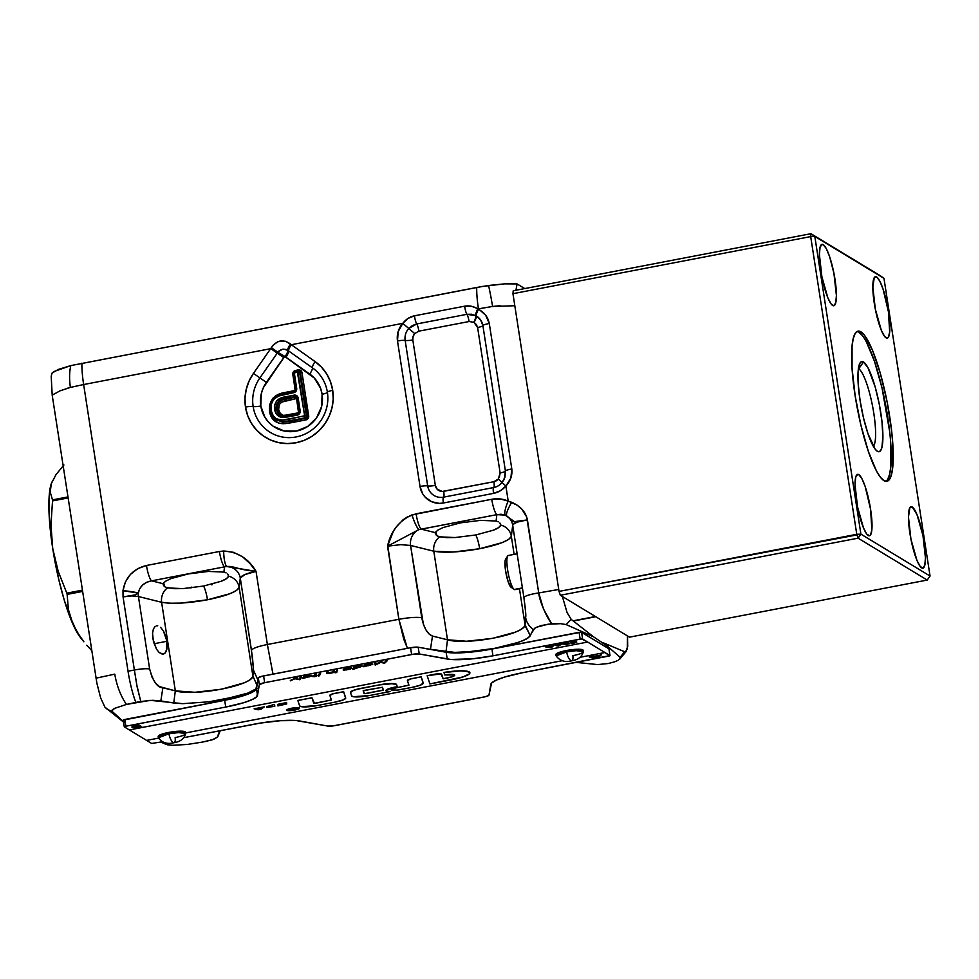 <?xml version="1.0" encoding="UTF-8"?>
<svg xmlns="http://www.w3.org/2000/svg" width="979" height="979" viewBox="0 0 979 979"><rect width="100%" height="100%" fill="white"/><g stroke="black" fill="none" stroke-linecap="round" stroke-linejoin="round"><path stroke-width="1.47" d="M165.61 635.726L166.981 641.269L154.07 643.741L166.981 641.269L163.358 630.843L165.61 635.726M160.593 627.343L163.358 630.843L160.593 627.343M157.717 625.777L156.383 625.801M153.373 629.032L155.184 626.364L153.373 629.032L152.553 633.364L153.373 629.032M152.859 638.712L152.553 633.364L153.422 641.502L156.481 649.126L159.247 652.626L163.456 654.168L159.247 652.626L156.481 649.126L152.859 638.712M228.474 575.162L227.679 574.049L228.621 576.19L226.504 578.626L221.217 581.257L203.583 586.042L182.877 588.612L174.042 588.685L165.512 587.229L164.117 586.237L163.615 582.933L164.753 586.776M500.648 524.095L499.853 522.982L500.795 525.123L498.69 527.559L493.392 530.19L475.757 534.975L455.051 537.544L446.216 537.618L437.686 536.174L436.304 535.17L435.79 531.866L436.928 535.709M310.465 430.968A38.585 37.214 121.2 0 1 253.145 406.53A38.585 37.214 121.2 0 1 259.912 377.882L266.386 382.361A31.854 30.716 -58.8 0 0 260.793 405.991A6.951 1.212 -8.8 0 1 253.145 406.53A38.585 37.214 121.2 0 1 259.912 377.882L253.426 373.415A45.315 43.7 -58.8 0 0 245.484 407.056A45.315 43.7 -58.8 0 0 295.927 442.789A45.315 43.7 -58.8 0 0 332.701 390.327A6.951 1.212 171.2 0 0 327.402 392.285A38.585 37.214 121.2 0 1 325.64 411.168A38.585 37.214 121.2 0 1 310.465 430.968A38.585 37.214 121.2 0 1 253.145 406.53A6.951 1.212 171.2 0 0 260.793 405.991A31.854 30.716 -58.8 0 0 296.245 431.115A31.854 30.716 -58.8 0 0 322.103 394.243A6.951 1.212 171.2 0 0 327.402 392.285A6.951 1.212 -8.8 0 1 332.701 390.327L333.203 399.089L332.003 407.839L329.152 416.234L324.759 423.968L318.995 430.711L312.093 436.23L304.298 440.317L295.927 442.789L287.288 443.573L278.709 442.63L270.547 440.012L263.082 435.79L256.633 430.148L251.419 423.295L247.65 415.5L245.484 407.056A6.951 1.212 -8.8 0 1 253.145 406.53A6.951 1.212 171.2 0 0 245.484 407.056L244.995 398.294L246.194 389.544L249.045 381.137L253.426 373.415L273.031 345.293L277.571 341.867L280.263 341.01L285.746 341.304L291.301 344.73L402.822 323.339L407.962 318.456L414.472 315.801L464.646 306.182L471.511 306.28L478.45 308.838L485.608 315.116L489.292 323.511L511.809 468.978L510.854 478.119L505.874 486.012L508.211 501.089L517.12 505.152L521.807 509.08L526.653 516.912L538.731 592.931L543.48 608.938L551.691 623.843L540.885 625.581L534.815 628.151L528.721 637.513L522.921 640.67L513.424 643.962L494.309 648.416L473.249 651.451L454.807 652.393L426.526 648.808L454.807 652.393L466.567 652.014L494.309 648.416L518.576 642.322L526.335 639.067L530.055 636.069L533.2 629.693L536.198 627.319L548.069 624.198L560.661 623.672L551.679 623.843C546.71 617.247 539.453 601.29 538.731 592.931L558.74 589.468L538.731 592.931C530.092 594.29 525.136 595.807 523.9 597.52C525.601 609.99 526.164 616.537 525.601 617.162C526.225 621.763 528.758 625.948 533.2 629.693C528.758 625.948 526.225 621.763 525.601 617.162L525.05 624.908L530.275 635.579L524.94 625.471C522.713 634.943 466.041 645.467 447.501 639.789L446.02 651.757L447.501 639.789L432.485 636.069L430.479 649.224L432.485 636.069C427.456 634.111 423.883 627.98 421.753 617.688C416.418 616.978 408.794 617.504 398.869 619.291L267.365 644.5L272.774 673.124M500.795 525.123A13.902 13.584 -173.1 0 1 511.344 536.345C509.472 540.628 498.911 544.752 479.661 548.717A13.902 2.778 79.1 0 0 475.757 534.975L493.392 530.19C497.503 528.672 499.975 526.983 500.795 525.123A13.902 13.584 6.9 0 1 511.344 536.345L514.134 554.371L511.344 536.345L512.69 525.148L523.9 597.52L525.625 612.071L524.94 625.471C523.63 627.98 520.253 630.268 514.795 632.324L492.4 638.381L466.591 641.257L447.501 639.789L433.795 551.214L453.24 552.021L479.661 548.717L502.117 542.647L508.786 539.356L511.344 536.345L512.69 525.148L523.9 597.52C525.136 595.807 530.092 594.29 538.731 592.931L527.424 519.91L517.169 522.137L513.033 524.426M228.621 576.19A13.902 13.584 -173.1 0 1 239.17 587.412C237.297 591.695 226.736 595.819 207.487 599.784A13.902 2.778 79.1 0 0 203.583 586.042L221.217 581.257C225.329 579.739 227.801 578.051 228.621 576.19A13.902 13.584 6.9 0 1 239.17 587.412L252.876 675.987C252.863 685.471 194.393 696.681 175.327 690.856L162.857 687.76C157.46 687.735 153.054 681.457 149.628 668.938C146.079 668.461 140.988 668.816 134.38 670.003L128.029 671.227L83.643 384.539L70.39 387.415A38.242 17.463 -103.4 0 1 70.818 365.595L482.598 286.419L504.577 283.861L517.071 283.922L524.744 288.572L517.071 283.922L515.945 290.261L517.071 283.922L504.577 283.861L488.545 285.489A38.242 2.79 81.4 0 1 492.584 306.464L500.147 305.656M206.471 741.287L214.181 739.084L217.509 736.967L219.724 730.775L217.326 737.15L212.125 739.855L201.552 742.229L206.483 741.287M576.35 662.404L597.716 664.582L608.289 663.517L614.482 661.865L608.289 663.517L597.716 664.582L576.35 662.404M626.536 651.059L619.56 659.344L620.16 657.288L607.286 646.054L605.071 646.483L607.286 646.054L620.16 657.288L624.651 651.745L626.633 650.888L624.651 651.745L603.639 642.946L624.651 651.745L618.532 660.042M160.825 742.07L167.605 744.835L172.561 745.3L187.405 744.444L201.552 742.229L187.405 744.444L172.561 745.3L166.014 744.358L160.825 742.07M257.257 688.249L247.736 693.132L236.783 696.461L208.955 701.796L182.804 703.668L150.215 700.352L126.499 704.427L114.727 708.319L111.667 710.95L122.767 721.046M584.439 633.976L586.421 633.597L566.156 624.565L560.661 623.672L566.156 624.565L593.543 636.827L607.286 646.054L593.543 636.827L571.185 619.364L593.543 636.827L586.421 633.597L584.439 633.976M52.071 373.085L58.373 369.413L70.818 365.595L53.894 371.579L52.071 373.085L51.202 376.217L52.071 373.085M123.525 722.086L104.888 707.107L100.641 697.88L96.909 683.366L52.193 395.124L51.202 376.217L52.193 395.124L96.909 683.366L100.641 697.88L104.888 707.107L123.525 722.086M562.374 596.48L567.086 612.597L571.185 619.364L566.156 624.565L571.185 619.364L567.086 612.597L562.374 596.48M627.294 649.053L627.478 635.934L627.71 646.336L625.74 651.781M124.149 722.233L112.022 711.647L106.185 708.515L112.022 711.647L112.034 710.142L114.727 708.319L126.499 704.427A38.242 17.328 -104.6 0 1 114.776 674.139L96.003 678.178L114.776 674.139A38.242 17.328 75.4 0 0 126.499 704.427L135.824 702.408A38.242 7.624 -100.9 0 1 128.029 671.227A38.242 7.624 79.1 0 0 135.824 702.408L140.756 701.453L137.133 686.879L134.38 670.003L136.717 684.627L140.756 701.466L152.871 700.303L160.85 700.927L162.857 687.76L160.85 700.927L173.76 703.02L175.327 690.856L173.76 703.02L182.804 703.668L208.955 701.796L223.396 699.447L247.736 693.132L256.351 689.008M617.149 660.764L614.494 661.865M66.743 388.418L70.39 387.415L60.111 390.805L52.193 395.124M514.819 305.729L492.584 306.464L478.45 308.838A38.242 7.624 -100.9 0 1 476.724 287.471L70.818 365.595A38.242 17.463 76.6 0 0 70.39 387.415L83.643 384.539A38.242 7.624 -100.9 0 1 81.918 363.172A38.242 7.624 79.1 0 0 83.643 384.539L270.791 348.659L83.643 384.539L128.029 671.227L134.38 670.003L123.06 596.884L134.38 670.003C140.988 668.816 146.079 668.461 149.628 668.938L138.418 596.517L161.608 602.281L169.857 603.223L181.066 603.088L207.487 599.784L229.943 593.715L236.612 590.423L239.17 587.412L240.283 578.099L251.468 650.337L253.561 670.37L252.876 675.987L257.012 685.422L252.876 675.987C252.056 678.545 249.009 680.87 243.722 682.95L221.34 689.24L194.931 692.3L175.327 690.856L161.608 602.281L175.327 690.856L159.467 686.585L155.588 683.244L151.953 677.027L149.628 668.938L138.418 596.517L131.896 595.905L123.06 596.884L135.163 594.914L138.333 593.078A13.902 12.152 -76.1 0 0 138.418 596.517A13.902 12.152 103.9 0 1 138.333 593.078L139.691 588.746L142.591 585.014L146.703 582.285L151.586 580.841L163.199 583.729L165.488 581.269L170.811 578.65L188.176 573.939L208.515 571.418L223.91 572.091L224.534 566.853L151.586 580.841L163.199 583.729L164.117 586.237L163.199 583.729L165.488 581.269L170.811 578.65L188.176 573.939L208.515 571.418L223.91 572.091L224.534 566.853L226.663 566.498A13.902 13.584 -173.1 0 1 240.283 578.099L252.435 657.044L253.561 670.37L257.93 680.087L253.561 670.37L252.876 675.987L239.17 587.412L240.283 578.099A13.902 13.584 6.9 0 0 226.663 566.498L256.045 571.381L267.365 644.5C257.746 646.47 252.447 648.416 251.468 650.337C252.447 648.416 257.746 646.47 267.365 644.5L398.869 619.291L407.166 647.719M492.584 306.464A38.242 2.79 -98.6 0 0 488.545 285.489L476.724 287.471A38.242 7.624 79.1 0 0 478.45 308.838L492.584 306.464M407.46 648.331L403.727 639.116L398.869 619.291L387.549 546.172L393.203 531.732L395.944 527.326L402.981 519.849L407.276 516.998L416.087 513.779L491.727 499.278L500.171 498.935L508.211 501.089L505.874 486.012L500.318 490.785L493.551 493.379L443.365 502.998L439.375 503.365L431.617 501.713L425.18 497.148L422.769 493.967L420.015 486.453L397.498 340.986L398.172 331.6L402.822 323.339L291.301 344.73L315.103 361.594L321.565 367.235L326.778 374.088L330.535 381.883L332.701 390.327A45.315 43.7 -58.8 0 0 315.103 361.594L291.301 344.73A6.951 1.836 125.3 0 0 288.609 350.947L312.423 367.823A6.951 1.836 -54.7 0 1 315.103 361.594A6.951 1.836 125.3 0 0 312.423 367.823A38.585 37.214 121.2 0 1 327.402 392.285A6.951 1.212 -8.8 0 1 322.103 394.243L320.586 388.308L314.271 378.016L284.681 356.417L263.302 387.782L261.295 393.693L260.793 405.991L264.966 417.409L268.625 422.23L273.165 426.195L284.155 431.005L296.245 431.115L307.614 426.514L316.523 417.886L321.614 406.554L322.103 394.243A31.854 30.716 -58.8 0 0 309.731 374.039A6.951 1.836 125.3 0 0 312.423 367.823A38.585 37.214 121.2 0 1 327.402 392.285M273.006 674.115L267.365 644.5L256.045 571.381L244.823 574.563L240.283 578.099C241.128 575.628 246.378 573.388 256.045 571.381C248.678 558.703 237.873 551.911 223.64 551.006L233.589 552.327L242.474 556.745L249.878 563.463L256.045 571.381C236.514 569.545 234.593 565.899 226.663 566.498A13.902 3.096 -92.4 0 1 223.64 551.006L219.406 551.495L223.64 551.006C223.873 558.948 224.876 564.112 226.663 566.498L224.534 566.853A13.902 2.778 -100.9 0 1 219.406 551.495L146.471 565.483L219.406 551.495A13.902 2.778 79.1 0 0 224.534 566.853L151.586 580.841A13.902 2.778 -100.9 0 1 146.471 565.483C133.095 568.946 125.263 577.353 122.987 590.704L125.385 581.954L130.501 574.318L137.782 568.628L146.471 565.483A13.902 2.778 79.1 0 0 151.586 580.841C144.06 582.358 139.63 586.445 138.333 593.078L122.987 590.704L123.06 596.884L134.71 594.999L138.333 593.078A13.902 1.615 5.9 0 0 122.987 590.704L123.048 596.798M220.226 730.701L217.999 736.294M478.45 308.838L477.74 308.972A20.987 20.241 121.2 0 1 478.535 309.413L478.45 308.838M293.773 391.514L284.387 393.313L284.302 394.476L293.761 392.665A3.622 3.488 -58.8 0 0 296.698 388.467L295.658 388.908A2.227 2.154 121.2 0 1 293.847 391.49L284.338 393.301C274.414 393.24 267.952 403.862 269.947 410.629C270.902 414.876 272.48 417.788 274.683 419.342L283.2 422.169L290.2 421.276L290.702 422.818L283.469 423.723C275.662 423.466 270.999 419.391 269.494 411.523C268.87 400.509 274.071 394.145 285.097 392.444L285.024 393.607L285.097 392.444L294.581 390.621A0.746 0.722 -58.8 0 0 295.181 389.764L292.807 374.394A3.426 3.304 121.2 0 1 295.585 370.417L295.646 371.127L295.585 370.417L298.179 369.927L298.24 370.821L298.179 369.927A3.426 3.304 121.2 0 1 301.997 372.632L308.691 415.928A3.426 3.304 121.2 0 1 305.913 419.905L285.293 423.638L278.415 423.063L272.37 418.608L269.494 411.523L269.714 404.572L272.786 398.294L278.489 394.378L295.058 390.315L292.856 373.072L294.361 370.919L298.179 369.927L300.663 370.454L301.997 372.632L308.642 417.262L305.913 419.905L290.702 422.818L289.539 420.786L282.552 421.668L283.2 422.169L282.344 421.117L282.27 420.113L304.665 415.916L297.359 371.971L294.324 372.889L296.698 388.467L296.062 391.159L293.761 392.665L278.721 396.042L273.814 399.163L271.183 404.388L271.012 410.225L273.3 415.989L276.286 418.792L282.27 420.113C275.919 419.942 272.162 416.65 271.012 410.225C270.498 400.974 274.928 395.724 284.302 394.476L284.387 393.313C274.206 394.782 269.396 400.57 269.971 410.666L271.012 410.225L269.971 410.666L274.732 419.379L282.552 421.668L290.2 421.276L305.399 418.363L289.539 420.786L289.025 419.257L282.27 420.113L282.552 421.668M164.656 653.605L167.017 648.942L166.981 641.269L166.467 650.937L164.656 653.605L162.122 654.192M519.457 588.746L525.05 624.908L519.457 588.746M447.501 639.789L432.485 636.069L429.23 634.147L426.024 630.035L423.381 624.272L410.568 545.45L433.795 551.214L447.501 639.789M387.806 546.123L398.869 619.291C408.794 617.504 416.418 616.978 421.753 617.688L410.568 545.45L400.79 544.654L387.549 546.172L418.89 529.639L421.215 529.149L435.374 532.662L437.662 530.214L442.985 527.583L460.35 522.872L480.689 520.351L496.084 521.024L496.855 514.648L421.215 529.149L435.374 532.662L436.304 535.17L435.374 532.662L437.662 530.214L442.985 527.583L460.35 522.872L480.689 520.351L496.084 521.024L496.855 514.648L501.101 514.232L506.473 515.749C509.9 518.026 511.968 521.158 512.69 525.148C511.968 521.158 509.9 518.026 506.473 515.749L513.008 521.477L514.942 521.917L527.424 519.91C518.686 521.134 513.779 522.884 512.69 525.148M503.818 479.955L500.171 484.47A14.244 13.743 121.2 0 1 493.71 487.542L443.536 497.161A6.951 1.383 79.1 0 0 443.365 502.998L493.551 493.379A6.951 1.383 -100.9 0 1 493.71 487.542A6.951 1.383 79.1 0 0 493.881 481.705A7.514 7.257 -58.8 0 0 498.299 479.061L502.092 482.537A14.244 13.743 121.2 0 1 493.71 487.542A6.951 1.383 79.1 0 0 493.551 493.379A20.987 20.241 -58.8 0 0 505.874 486.012L502.08 482.537L505.874 486.012C510.5 481.117 512.482 475.439 511.809 468.978A6.951 1.212 171.2 0 0 505.409 471.07L504.993 477.116L502.08 482.537L498.299 479.061L493.881 481.705L442.263 491.458L437.185 489.231L435.325 485.388L412.808 339.921L413.052 336.568L414.717 333.606L418.902 331.147L469.088 321.528L473.763 322.287A7.514 7.257 121.2 0 1 474.044 322.446L476.394 324.563L477.605 327.5L500.122 472.967L499.29 477.568M288.095 415.72L288.046 416.895L282.172 417.531L277.033 414.79L274.769 410.103L274.707 404.816L276.751 400.754L280.496 398.196L294.141 395.137L296.759 395.7L298.167 398L300.125 412.343L297.237 415.133L288.046 416.895L297.237 415.133A3.622 3.488 -58.8 0 0 300.174 410.935L299.121 411.339A2.227 2.154 121.2 0 1 297.335 413.958L299.146 411.376A2.227 2.154 121.2 0 1 297.335 413.958L282.65 416.344L282.172 417.531L288.046 416.895L288.107 415.72L280.802 415.867L277.008 409.638C276.629 403.385 279.627 399.811 286.027 398.942L295.315 397.168L294.655 396.679L285.366 398.453C278.917 399.334 275.894 402.932 276.262 409.271L278.269 413.946L282.625 416.332L282.172 417.531C277.852 416.626 275.344 413.897 274.622 409.344L275.637 409.222L274.622 409.344C274.169 402.173 277.571 398.037 284.84 396.923L285.366 398.453L294.655 396.679A2.227 2.154 121.2 0 1 297.126 398.355M306.305 415.634L307.051 416.002L300.357 372.705L299.611 372.326L306.305 415.634A1.934 1.872 121.2 0 1 304.738 417.874L305.399 418.363A2.044 1.97 -58.8 0 0 307.051 416.002L304.665 415.708L289.025 419.257L289.539 420.786L304.738 417.874L304.224 416.332L304.738 417.874A1.934 1.872 -58.8 0 0 306.305 415.634L299.611 372.326L300.357 372.705A2.044 1.97 -58.8 0 0 299.219 371.225L298.534 370.919A1.934 1.872 121.2 0 1 299.611 372.326L297.959 372.399L304.665 415.708L306.305 415.634M277.277 410.886L276.262 409.271C275.686 403.054 278.721 399.456 285.366 398.453L284.84 396.923L294.141 395.137L294.655 396.679A2.227 2.154 121.2 0 1 296.368 397.095L296.955 397.572M277.008 409.638L278.648 409.565C279.088 412.783 280.802 414.741 283.8 415.451L298.534 412.783L296.661 399.285L295.829 398.698L281.695 402.112L279.272 404.535L278.648 409.565L280.251 413.444L283.274 415.365L288.878 414.851L288.952 415.561L288.878 414.851L298.057 413.089A0.746 0.722 -58.8 0 0 298.656 412.232L296.661 399.285A0.746 0.722 -58.8 0 0 295.829 398.698L286.553 400.484C280.949 401.157 278.317 404.18 278.648 409.565L277.008 409.638C276.861 403.262 279.859 399.689 286.027 398.942L286.553 400.484L286.027 398.942L295.315 397.168L294.141 395.137A3.622 3.488 -58.8 0 1 298.167 398L297.114 398.392L299.133 411.302M296.649 397.364A2.129 2.056 -58.8 0 0 295.315 397.168L295.829 398.698L295.315 397.168A2.129 2.056 121.2 0 1 296.649 397.364M293.284 373.537L294.324 373.097L293.259 373.501L295.646 388.834L296.698 388.467L294.324 373.097L297.359 371.971L299.611 372.326A1.934 1.872 -58.8 0 0 298.546 370.919L297.408 370.796A1.934 1.872 121.2 0 1 298.534 370.919A1.934 1.872 -58.8 0 0 297.445 370.796L297.359 371.971L297.408 370.796L294.814 371.286A1.934 1.872 -58.8 0 0 293.272 373.452M167.446 587.914L182.877 588.612L203.583 586.042A13.902 2.778 -100.9 0 1 207.487 599.784C187.625 603.321 172.341 604.153 161.608 602.281A13.902 12.152 103.9 0 1 167.446 587.914A13.902 12.152 -76.1 0 0 161.608 602.281L138.418 596.517M226.125 572.899L223.91 572.091L226.125 572.899M524.891 520.253L527.424 519.91C525.784 512.005 520.534 506.143 511.699 502.3L508.211 501.089C502.986 498.825 497.491 498.225 491.727 499.278L411.963 514.893A13.902 2.386 70.8 0 0 418.89 529.639A13.902 12.152 -76.1 0 0 410.568 545.45A13.902 12.152 103.9 0 1 418.89 529.639L496.855 514.648L505.14 515.113L514.428 521.636L524.915 520.253M439.62 536.859L455.051 537.544L475.757 534.975A13.902 2.778 -100.9 0 1 479.661 548.717C459.8 552.254 444.515 553.086 433.795 551.214A13.902 12.152 103.9 0 1 439.62 536.859A13.902 12.152 -76.1 0 0 433.795 551.214L410.568 545.45M498.299 521.831L496.084 521.024L498.299 521.831M525.209 520.204L527.424 519.91M511.699 502.3C507.93 508.701 506.18 513.192 506.473 515.749M508.211 501.089A13.902 3.647 113.9 0 0 505.14 515.113A13.902 3.647 -66.1 0 1 508.211 501.089M491.727 499.278A13.902 2.778 79.1 0 0 496.855 514.648A13.902 2.778 -100.9 0 1 491.727 499.278M416.087 513.779A13.902 2.778 79.1 0 0 421.215 529.149A13.902 2.778 -100.9 0 1 416.087 513.779M411.963 514.893C398.82 521.048 390.682 531.475 387.549 546.172L418.89 529.639C416.736 527.326 414.423 522.419 411.963 514.893M511.809 468.978L489.292 323.511A6.951 1.212 171.2 0 0 482.892 325.603L505.409 471.07A6.951 1.212 -8.8 0 1 511.809 468.978M482.892 325.603A6.951 1.212 -8.8 0 1 489.292 323.511C487.958 317.086 484.372 312.387 478.535 309.413A6.951 1.836 120.5 0 0 476.296 315.936L480.665 320.011L482.892 325.603A6.951 1.212 -8.8 0 1 477.605 327.5L474.044 322.446A7.514 7.257 -58.8 0 0 473.763 322.287L469.088 321.528A6.951 1.383 79.1 0 0 466.934 314.32L471.462 314.222L475.757 315.63A14.244 13.743 121.2 0 1 476.296 315.936A6.951 1.836 -59.5 0 1 478.535 309.413A20.987 20.241 -58.8 0 0 477.74 308.972A6.951 1.836 117.8 0 0 475.757 315.63A6.951 1.836 -62.2 0 1 477.74 308.972C473.763 306.317 469.406 305.387 464.646 306.182A6.951 1.383 79.1 0 0 466.934 314.32A6.951 1.383 -100.9 0 1 464.646 306.182L414.472 315.801A6.951 1.383 79.1 0 0 416.748 323.951L466.934 314.32L475.757 315.63A6.951 1.836 -62.2 0 1 473.763 322.287A6.951 1.836 117.8 0 0 475.757 315.63A14.244 13.743 121.2 0 1 476.296 315.936A6.951 1.836 -59.5 0 1 474.044 322.446A6.951 1.836 120.5 0 0 476.296 315.936C479.906 318.151 482.109 321.369 482.892 325.603L505.409 471.07A6.951 1.212 -8.8 0 1 500.122 472.967L477.605 327.5A6.951 1.212 171.2 0 0 482.892 325.603M443.365 502.998A6.951 1.383 -100.9 0 1 443.536 497.161A14.244 13.743 121.2 0 1 427.676 485.927A6.951 1.212 171.2 0 0 420.015 486.453A20.987 20.241 -58.8 0 0 443.365 502.998M397.498 340.986L420.015 486.453A6.951 1.212 -8.8 0 1 427.676 485.927L405.159 340.447A6.951 1.212 171.2 0 0 397.498 340.986A6.951 1.212 -8.8 0 1 405.159 340.447A14.244 13.743 121.2 0 1 408.769 328.467L402.822 323.339A20.987 20.241 -58.8 0 0 397.498 340.986M416.748 323.951A6.951 1.383 -100.9 0 1 414.472 315.801C409.699 316.829 405.82 319.338 402.822 323.339L408.769 328.467L412.428 325.542L416.748 323.951L466.934 314.32A6.951 1.383 -100.9 0 1 469.088 321.528L418.902 331.147A6.951 1.383 79.1 0 0 416.748 323.951A6.951 1.383 -100.9 0 1 418.902 331.147L414.717 333.606L408.769 328.467L416.748 323.951M290.457 343.996A6.951 1.946 125.3 0 0 287.777 350.36L288.609 350.947A6.951 1.836 -54.7 0 1 291.301 344.73L290.457 343.996C283.225 338.905 276.861 340.129 271.367 347.655L277.877 352.256L271.367 347.655L253.426 373.415L259.912 377.882L277.265 353.125L270.791 348.659L284.363 356.699L266.386 382.361L259.912 377.882L277.265 353.125L283.739 357.592L277.265 353.125L277.877 352.256C277.62 351.669 279.15 350.666 282.454 349.246C286.137 349.319 287.912 349.687 287.777 350.36A6.951 1.946 -54.7 0 1 290.457 343.996M278.317 351.694L282.539 349.234M283.824 349.111L287.777 350.36L312.423 367.823A6.951 1.836 -54.7 0 1 309.731 374.039L285.929 357.176A6.951 1.836 125.3 0 0 288.609 350.947A6.951 1.836 -54.7 0 1 285.929 357.176L285.073 356.564A6.951 1.836 125.5 0 0 287.777 350.36A6.951 1.836 -54.5 0 1 285.073 356.564L277.877 352.256M414.717 333.606A7.514 7.257 -58.8 0 0 412.808 339.921A6.951 1.212 -8.8 0 1 405.159 340.447A14.244 13.743 121.2 0 1 408.769 328.467L414.717 333.606M405.159 340.447A6.951 1.212 171.2 0 0 412.808 339.921L435.325 485.388A6.951 1.212 -8.8 0 1 427.676 485.927L405.159 340.447M498.299 479.061L500.122 472.967A6.951 1.212 171.2 0 0 505.409 471.07L504.332 478.866L502.496 482.011M435.325 485.388A7.514 7.257 -58.8 0 0 443.695 491.323A6.951 1.383 -100.9 0 1 443.536 497.161A14.244 13.743 121.2 0 1 427.676 485.927A6.951 1.212 171.2 0 0 435.325 485.388M443.536 497.161A6.951 1.383 79.1 0 0 443.695 491.323L493.881 481.705A6.951 1.383 -100.9 0 1 493.71 487.542L443.536 497.161M283.2 422.169L283.469 423.723L283.2 422.169L305.399 418.363L305.913 419.905L305.399 418.363A2.044 1.97 -58.8 0 0 307.051 416.002L308.691 415.928L307.051 416.002L300.357 372.705L301.997 372.632L300.357 372.705A2.044 1.97 -58.8 0 0 299.244 371.225M269.494 411.523L270.339 411.29L269.494 411.523M283.8 415.451L283.58 416.344L283.8 415.451M300.174 410.935L298.167 398L297.114 398.392L299.121 411.339L300.174 410.935M297.249 413.982L288.156 415.72M297.139 398.429L296.368 397.095M293.761 392.665L293.81 391.49L293.761 392.665M284.387 393.313L284.302 394.476M295.658 388.908A2.227 2.154 121.2 0 1 293.847 391.49L295.658 388.908M294.765 372.461L294.814 371.286L294.765 372.461M297.371 370.808L294.863 371.298M211.917 584.904L212.394 583.79M191.235 587.094L190.942 588.049M435.459 533.885L435.312 533.249M163.285 584.952L163.138 584.316M158.561 736.869L158.769 735.584L162.477 733.969L168.706 732.439L168.914 733.785C169.746 737.995 171.129 740.87 173.075 742.437L174.066 742.682L173.075 742.437C171.129 740.87 169.746 737.995 168.914 733.785L168.706 732.439A13.779 2.386 171.2 0 0 158.194 736.428L158.402 737.787A13.779 2.386 -8.8 0 1 168.914 733.785A13.779 2.386 -8.8 0 1 185.643 733.565L178.521 732.573L168.914 733.785L158.402 737.787C162.135 742.841 167.348 744.468 174.066 742.682C180.43 741.703 184.297 738.668 185.643 733.565A13.779 2.386 -8.8 0 1 175.143 737.566C175.571 741.519 174.886 743.147 173.075 742.437M555.913 654.535L556.121 655.881C559.841 660.935 565.067 662.575 571.773 660.788C578.148 659.797 582.003 656.762 583.362 651.671L583.154 650.313A13.779 2.386 171.2 0 0 566.413 650.533L566.621 651.892L556.121 655.881A13.779 2.386 -8.8 0 1 566.621 651.892A13.779 2.386 -8.8 0 1 583.362 651.671L576.227 650.68L566.621 651.892C567.453 656.089 568.836 658.977 570.781 660.544L571.773 660.788L570.781 660.544C568.836 658.977 567.453 656.089 566.621 651.892L566.413 650.533A13.779 2.386 171.2 0 0 555.913 654.535L559.572 652.271L569.056 650.08L578.822 649.261L583.141 650.301M279.639 705.076L277.816 705.1L278.048 704.28L286.578 702.592L278.88 704.06L277.742 704.501L278.88 704.06L277.742 704.501L278.391 705.21L284.265 704.293L279.639 705.076M146.63 740.405L158.476 738.129L146.63 740.405L151.659 743.453L162.135 741.825L151.659 743.453L129.338 729.93L146.63 740.405M185.643 733.565L185.435 732.219A13.779 2.386 171.2 0 0 168.706 732.439L181.776 731.178L185.435 732.365M185.545 732.941L562.215 660.715L185.545 732.941M123.268 720.116L224.68 700.303L242.486 695.996L251.003 692.875L255.715 689.926L258.309 677.86L261.54 676.379L410.568 647.731L418.192 647.205L449.814 652.712L471.89 652.014L491.923 649.053L581.232 632.165L608.914 648.808L609.966 655.575L608.914 648.808L581.575 632.238L582.615 639.006L581.575 632.238L579.091 632.336L580.143 639.103L492.963 655.82L491.923 649.053L492.963 655.82A41.718 7.232 -8.8 0 1 447.207 659.026L446.155 652.259L447.207 659.026L419.245 653.96L418.192 647.205A6.951 1.212 171.2 0 0 410.568 647.731L411.608 654.498L264.648 682.681L263.608 675.914A6.951 1.212 171.2 0 0 258.309 677.86L259.349 684.627L258.309 677.86L256.474 688.629L257.514 695.396A41.718 7.232 -8.8 0 1 225.733 707.058L224.68 700.303L225.733 707.058L125.85 726.21L124.798 719.455L224.68 700.303A41.718 7.232 171.2 0 0 256.474 688.629L257.514 695.396L259.349 684.627A6.951 1.212 -8.8 0 1 264.648 682.681L263.608 675.914L410.568 647.731L411.608 654.498A6.951 1.212 -8.8 0 1 419.245 653.96L418.192 647.205L446.155 652.259A41.718 7.232 171.2 0 0 491.923 649.053L579.091 632.336L580.143 639.103L582.615 639.006L609.966 655.575L522.59 672.708A41.718 7.232 -8.8 0 0 490.809 684.37L488.974 695.151A6.951 1.212 -8.8 0 1 483.675 697.085L335.369 725.525A6.951 1.212 -8.8 0 1 327.745 726.063L299.782 720.997A41.718 7.232 -8.8 0 0 254.014 724.203L184.26 737.579L260.683 723.028L280.398 720.703L296.123 720.544L327.745 726.063L333.141 725.892L485.743 696.632L488.974 695.151L491.568 683.073L496.28 680.136L504.785 677.003L522.59 672.708L609.709 655.893L604.936 652.528L580.278 657.252L604.936 652.528L587.645 642.053L129.338 729.93L587.645 642.053L581.697 638.92L492.963 655.82L472.93 658.781L450.866 659.479L419.245 653.96L413.848 654.131L264.648 682.681L259.349 684.627L256.755 696.693L252.044 699.642L243.538 702.763L225.733 707.058L125.116 726.381L124.309 726.883L129.338 729.93L124.26 726.822L125.85 726.21L124.798 719.455L123.207 720.054L124.284 726.736M298.828 708.306L298.828 708.233A5.776 1.003 171.2 0 1 294.544 709.885L298.681 708.123L291.779 708.27A6.523 1.138 -8.8 0 1 299.574 708.196L291.766 708.196L299.562 708.111A6.523 1.138 171.2 0 0 291.766 708.196L291.95 708.368A5.776 1.003 -8.8 0 1 298.828 708.306A5.776 1.003 -8.8 0 1 294.557 709.959L298.754 708.429M345.722 698.015L345.709 697.941A14.416 2.496 -8.8 0 1 345.722 698.015A14.416 2.496 -8.8 0 1 334.732 702.188L342.883 700.022L345.697 697.941L343.641 691.737L335.356 693.254A7.208 1.248 171.2 0 0 329.862 695.347A7.208 1.248 171.2 0 0 329.874 695.371A7.208 1.248 -8.8 0 1 335.369 693.316L343.629 691.663L345.697 697.941A14.416 2.496 171.2 0 0 345.709 697.941A14.416 2.496 171.2 0 0 345.685 697.88L343.641 691.737L333.093 693.83L329.886 695.445A7.208 1.248 -8.8 0 1 329.874 695.408L333.08 693.768L343.629 691.663L345.611 698.333M331.392 699.961L314.455 703.363L311.934 697.807L297.836 700.45L311.934 697.746L313.745 703.24L315.923 703.203L331.392 699.973L329.886 695.445L331.392 699.961L315.923 703.203L313.745 703.24L311.934 697.807L297.849 700.511L311.934 697.746L314.443 703.301L331.306 700.022M469.908 672.952L466.653 671.141L460.791 670.823L443.964 672.5A24.414 4.234 -8.8 0 1 469.92 672.757L469.908 672.695A24.414 4.234 171.2 0 0 469.908 672.695A24.414 4.234 171.2 0 0 443.952 672.426L444.772 674.935A10.01 1.738 -8.8 0 1 454.733 675.143A10.01 1.738 -8.8 0 1 447.109 678.043L443.169 678.802L441.676 674.274A6.633 1.15 171.2 0 0 433.624 674.409L427.162 675.718L440.905 673.895L443.157 678.728L451.784 676.819L454.709 675.241M280.227 704.28L286.712 703.681L280.214 704.17L286.59 702.653L280.239 704.354M277.914 705.92L286.749 703.938L277.914 705.92M293.908 708.478L295.144 709.285L291.718 709.763L292.66 709.175L290.922 709.114L293.908 708.539L295.144 709.285L293.908 708.478M292.366 709.163L290.91 709.053L293.908 708.539L295.144 709.285L293.394 709.628L291.412 709.653L292.648 709.114M272.162 705.357L267.255 706.459L266.814 707.474L274.793 706.275L274.585 704.501L272.113 704.917L274.573 704.439L274.793 706.275L266.814 707.474L267.243 706.397L272.162 705.357M261.344 707.964L264.232 706.936L261.026 709.224L258.138 709.787L254.148 708.869L264.232 706.875L261.026 709.224L258.138 709.787L254.136 708.808L262.543 707.193L258.321 708.551L261.344 707.964M408.941 685.104L396.617 687.723L408.867 685.214L407.435 680.576L408.941 685.092L394.096 688.31L391.135 689.828L397.107 690.134L412.086 687.356L399.885 689.705A7.208 1.248 -8.8 0 1 391.123 689.816A7.208 1.248 -8.8 0 1 396.617 687.723L396.617 687.662A7.208 1.248 171.2 0 0 391.123 689.754L394.084 688.249L408.855 685.153M423.246 683.036L420.383 685.153L412.086 687.356A14.648 2.545 -8.8 0 0 423.258 683.109L421.19 676.868L412.905 678.386A7.208 1.248 171.2 0 0 407.423 680.466A7.208 1.248 171.2 0 0 407.423 680.503A7.208 1.248 -8.8 0 1 412.918 678.447L421.178 676.795L423.246 683.036A14.648 2.545 -8.8 0 1 423.258 683.109A14.648 2.545 171.2 0 0 423.246 683.048A14.648 2.545 171.2 0 0 423.234 682.975L421.19 676.868L410.642 678.961L407.435 680.576A7.208 1.248 -8.8 0 1 407.423 680.54L410.642 678.9L421.178 676.795L423.148 683.428M396.568 684.566L397.241 686.646L396.067 684.162L393.142 683.636L379.081 684.933L356.931 689.338L352.012 691.052L350.506 692.569L351.62 695.91L353.284 696.705L369.107 695.604L390.034 691.59L386.424 691.137L386.264 689.975L397.241 686.646L396.568 684.566A14.416 2.496 171.2 0 0 379.081 684.872L390.866 683.538L396.568 684.566M386.411 691.064L390.021 691.517A12.519 2.166 171.2 0 1 385.885 690.599A12.519 2.166 -8.8 0 1 395.418 687.001L397.241 686.646L396.568 684.639A14.416 2.496 -8.8 0 0 379.081 684.933L361.471 688.249A14.416 2.496 171.2 0 0 350.482 692.422A14.416 2.496 171.2 0 0 350.482 692.459M385.873 690.562L385.885 690.623A12.519 2.166 -8.8 0 0 390.034 691.59L369.107 695.604A14.416 2.496 -8.8 0 1 351.62 695.91L350.506 692.569A14.416 2.496 -8.8 0 1 350.494 692.496L353.309 690.415L361.471 688.31A14.416 2.496 -8.8 0 0 350.494 692.496L350.482 692.422M291.497 708.258L291.497 708.258A6.523 1.138 171.2 0 0 286.651 710.118L291.497 708.258M287.545 710.191L294.459 710.105A6.523 1.138 -8.8 0 1 286.663 710.191A6.523 1.138 -8.8 0 1 291.509 708.319L286.651 710.118A6.523 1.138 171.2 0 0 286.663 710.154M589.236 656.701L599.124 655.575L601.363 654.376L599.172 655.906L589.285 657.044L598.181 657.729L601.412 654.718L598.181 657.729L589.285 657.044L599.172 655.906L601.363 654.376L599.172 655.906L593.384 657.019L589.236 656.701M545.34 646.532L554.004 644.88L552.462 646.067L545.389 646.874L551.752 647.364L554.053 645.21L551.752 647.364L545.389 646.874L552.462 646.067L554.004 644.88L552.462 646.067L548.313 646.862L545.34 646.532M564.026 644.206L566.278 644.598L569.448 643.668L567.612 643.57L568.628 642.799L565.666 642.946L562.57 643.888L564.969 644.072L564.075 644.549M568.689 642.493L562.827 643.325L568.836 642.665M568.689 643.154L569.325 643.423M569.252 643.203L567.563 643.227M570.818 642.811L573.143 641.159L573.951 641.441L571.002 643.24L576.704 642.31L572.287 642.457L573.951 641.441L572.287 642.457L576.227 642.224M572.703 642.016L576.619 641.771L574.416 643.068L570.928 643.203L573.143 641.159L571.295 642.285M313.929 676.538L312.729 676.379L316.229 674.335L315.458 675.853L316.804 675.767L313.929 676.538M312.582 676.22L316.168 674.005L315.116 674.201L314.406 676.061L312.582 676.22M315.654 675.461L316.902 675.571L315.654 675.461M318.236 675.681L319.399 673.381L320.5 673.173L319.399 675.804L318.285 676.024L320.5 673.173L319.399 673.381L318.236 675.681M327.72 672.952L332.016 672.108L334.218 670.542L333.411 672.585L329.274 673.417L326.668 673.503L327.084 671.912L328.124 671.716L327.696 673.234L329.58 673.173L334.28 670.884L333.411 672.585L326.692 673.124L328.124 671.716L326.656 673.197M330.523 672.61L331.355 672.353M335.601 671.814L337.522 669.905L336.715 671.949L335.65 672.145L337.522 669.905L335.601 671.814M336.764 672.353L335.051 672.732L336.788 672.402L335.051 672.732L335.773 672.083M336.274 671.998L336.189 672.671L335.002 672.389M343.213 669.832L350.58 668.51L343.678 669.501L347.79 667.898L351.681 668.192L349.736 669.318L343.188 669.991L350.58 668.51L343.678 669.501L347.166 668.376L351.681 668.167L347.79 667.898L343.617 669.159L349.992 667.58M350.751 667.568L351.632 667.898M344.938 669.244L350.249 668.216L344.938 669.244M363.747 666.418L364.604 664.717L365.705 664.851L363.796 666.748L372.779 664.129L365.705 664.851L372.754 664.276L363.796 666.748L365.705 664.851L364.604 664.717L363.747 666.418M372.705 663.933L365.497 664.802L371.114 663.554L372.754 664.276M372.216 664.337L371.188 664.778M138.626 724.913L141.637 726.724L138.626 724.913L131.896 727.091L135.224 727.201L134.307 727.813L135.579 728.021L141.686 727.067L138.675 725.243L141.686 727.067L134.38 727.874L135.224 727.201L131.994 727.213L132.544 726.247L138.626 724.913M386.167 660.58L387.28 660.715L384.551 663.309L380.819 662.33L375.226 665.096L374.798 663.113L375.899 662.893L376.144 664.337L380.892 661.939L384.306 662.783L386.167 660.58M374.749 662.771L375.838 662.563L376.095 663.995L381.125 661.547L384.306 662.783L381.125 661.547L376.144 664.337L375.838 662.563L374.749 662.771M352.832 669.098L354.031 666.748L355.12 666.883L354.08 667.078L352.893 669.44L362.206 666.161L355.12 666.883L362.181 666.295L354.422 668.265L352.893 669.44L354.08 667.078L355.12 666.883L354.031 666.748L352.832 669.098M362.132 665.965L354.924 666.834L360.541 665.573L362.181 666.295M361.63 666.369L360.615 666.809M302.792 678.104L303.649 676.403L304.738 676.538L302.841 678.447L311.824 675.816L304.738 676.538L311.799 675.963L302.841 678.447L304.738 676.538L303.649 676.403L302.792 678.104M311.799 675.963L308.006 675.534L304.542 676.501L311.652 675.351M311.249 676.024L310.233 676.477M299.158 679.389L300.345 677.04L301.397 676.832L300.259 679.524L299.207 679.732L301.397 676.832L300.345 677.04L299.158 679.389M295.964 678.214L298.13 678.998L295.964 678.214M290.347 680.491L297.518 677.015L295.609 678.41L298.179 679.34L294.912 678.777L290.396 680.833L297.518 677.015L290.347 680.491M555.436 644.99L561.689 644.145L558.238 646.164L555.705 645.467L556.048 644.831L561.689 644.145L558.238 646.164L555.485 645.332L556.537 645.137L555.986 644.488L561.64 643.803L555.436 644.99M598.867 656.211L597.692 657.35L594.29 657.093L598.867 656.211L594.29 657.093L597.692 657.35L595.538 656.848L597.692 657.35L598.867 656.211M598.365 656.309L597.643 657.019L598.365 656.309M139.263 726.516L140.23 727.103L135.481 727.605L139.263 726.516L135.53 727.654L140.23 727.103L139.263 726.516M133.254 726.712L138.957 726.332L137.843 725.659L138.957 726.332L133.144 726.993L137.843 725.659L133.12 726.846L135.775 726.907L133.095 726.651M131.994 727.213L135.224 725.904L131.945 726.871M135.175 726.859L134.331 727.532M134.38 727.874L135.224 727.201M135.64 727.373L139.789 726.834L135.469 727.311M292.782 709.249L294.422 709.334L292.782 709.249M291.975 709.53L294.336 709.273L291.975 709.53M269.568 706.104L272.162 705.675L272.309 706.495L269.335 707.071L269.568 706.104L272.211 705.7L272.309 706.495L269.274 707.034L269.568 706.104M268.638 706.092L266.729 706.826L268.638 706.092M266.716 706.752L266.814 707.474L266.716 706.752M269.274 706.985L272.309 706.495L272.211 705.7L272.186 706.495L269.274 707.034M258.872 708.735L260.855 708.355L258.872 708.735M258.321 708.551L257.036 708.245L258.321 708.551M257.036 708.245L254.148 708.869L257.036 708.245M260.683 708.392L259.888 708.906L260.683 708.392M469.92 672.757A24.414 4.234 -8.8 0 1 451.319 679.842L429.903 683.942L427.162 675.718L429.903 683.942L462.957 676.93L469.357 673.895L469.92 673.014L468.549 671.655L460.803 670.884L443.964 672.5L444.772 674.935L454.672 674.996L452.959 676.465L447.097 677.982A10.01 1.738 171.2 0 0 454.733 675.106L454.733 675.143M447.097 677.982L443.169 678.802L447.097 677.982M443.157 678.728L441.676 674.274L443.157 678.728M433.636 674.482A6.633 1.15 -8.8 0 1 441.688 674.335L433.636 674.482M363.16 690.782L382.459 687.27L383.022 690.256L364.788 693.719L363.172 690.856L364.543 690.33L382.459 687.27L383.376 690.011L366.256 693.548L364.078 693.585L363.172 690.819L364.066 693.524L366.256 693.548L383.376 690.011M363.172 690.856L364.775 693.646L383.291 690.048M297.849 700.511L299.635 705.871L301.299 706.679L317.123 705.565A14.416 2.496 -8.8 0 1 299.635 705.871L297.849 700.511M317.123 705.565L334.732 702.188L317.123 705.565M287.41 710.069L287.398 710.008A5.776 1.003 171.2 0 0 294.275 709.934L294.287 710.008A5.776 1.003 -8.8 0 1 287.41 710.069A5.776 1.003 -8.8 0 1 291.681 708.429L287.557 710.252L294.459 710.105L286.663 710.203M294.557 709.959L299.574 708.184A6.523 1.138 -8.8 0 1 294.728 710.056L294.557 709.959M387.28 660.715L384.306 662.783L380.892 661.939L376.144 664.337L375.899 662.893L374.798 663.113L375.226 665.096L380.819 662.33L384.551 663.309L387.28 660.715M371.702 664.472L368.802 664.398L365.204 665.708L370.539 665.12L365.179 665.769L371.714 664.386M371.653 664.129L368.104 665.781L365.155 665.365M365.216 665.573L371.592 664.203M361.116 666.491L358.228 666.43L354.631 667.739L359.966 667.152L354.606 667.788L361.141 666.405M361.067 666.161L357.519 667.8L354.582 667.397M354.631 667.605L361.018 666.234M345.636 669.673L350.384 668.718L346.113 669.966L350.384 668.718L344.278 669.881L347.092 669.807L344.229 669.55M351.657 668.314L343.825 670.321M336.739 672.059L335.968 672.047M336.017 672.389L335.051 672.732L335.834 672.744M336.715 671.949L335.65 672.145L337.571 670.248L336.715 671.949M327.696 673.234L331.416 672.695L334.28 670.884L333.166 670.737L332.517 672.194L329.58 673.173L327.635 672.891M327.769 672.854L328.173 672.047L327.133 672.255L326.692 673.124M319.399 675.804L318.285 676.024L319.448 673.723L320.561 673.515L319.399 675.804M315.042 676.673L312.631 676.562L316.229 674.335L315.458 675.853L316.804 675.767L315.042 676.673M310.735 676.159L307.847 676.085L304.249 677.395L309.584 676.807L304.224 677.456L310.759 676.073M310.686 675.816L307.137 677.468L304.2 677.064M304.249 677.26L310.637 675.889M300.259 679.524L299.207 679.732L300.406 677.37L301.459 677.174L300.259 679.524M298.179 679.34L294.912 678.777L290.396 680.833L296.453 677.566L297.567 677.358L295.609 678.41L298.179 679.34M575.799 641.93L571.846 642.848L575.505 642.2L573.853 642.995L571.712 642.713M576.668 642.102L572.238 642.114M573.902 641.098L573.192 641.502L573.902 641.098M571.834 642.762L575.811 642.065M568.518 643.399L564.895 644.096M567.942 642.677L566.143 643.754L568.004 643.019L563.61 643.656L567.502 642.934L563.402 643.57M564.075 644.255L564.92 643.729L564.1 644.451M564.124 644.598L564.969 644.072L562.631 644.06L565.067 643.056L568.775 642.53L567.612 643.57L569.399 643.582L564.969 644.072M563.549 643.619L567.93 642.836M565.213 644.158L568.175 643.668M557.577 645.112L558.507 645.675L560.294 644.586L557.577 645.112L558.507 645.675L557.957 645.039L558.507 645.675L560.294 644.586L557.577 645.112M559.401 644.757L558.458 645.332L559.401 644.757M552.229 646.287L551.397 647.095L548.974 646.911L552.229 646.287L548.974 646.911L551.397 647.095L550.21 646.678L551.397 647.095L552.229 646.287M583.362 651.671A13.779 2.386 -8.8 0 1 572.85 655.661C573.29 659.626 572.593 661.253 570.781 660.544M879.069 451.686A45.878 9.154 -100.9 0 0 880.145 408.916A45.878 9.154 -100.9 0 0 863.515 361.973L858.718 368.814L863.502 361.973L868.006 367.774L875.214 387.035L879.252 404.07L881.944 421.496L882.887 436.658L881.932 447.244L880.782 450.291L879.228 451.649L877.343 451.282L875.177 449.19L867.981 433.758L863.49 417.911L860.051 400.338L858.191 383.731L858.204 370.6L860.064 362.964L861.618 361.606L863.515 361.973A45.878 9.154 -100.9 0 0 861.789 361.557L861.789 361.557A45.878 9.141 -100.9 0 0 860.137 362.854A45.878 9.141 -100.9 0 1 863.502 361.973A45.878 9.141 -100.9 0 1 880.794 412.905A45.878 9.141 -100.9 0 1 877.331 451.27L877.331 451.27A45.878 9.141 -100.9 0 1 877.049 451.086A45.878 9.141 -100.9 0 0 877.331 451.27L876.768 450.878L877.331 451.27A45.878 9.141 -100.9 0 0 879.056 451.686A45.878 9.154 -100.9 0 1 877.343 451.282A45.878 9.154 -100.9 0 1 860.712 404.339A45.878 9.154 -100.9 0 1 861.789 361.557A45.878 9.141 -100.9 0 1 863.502 361.973A45.878 9.141 -100.9 0 1 880.133 408.916A45.878 9.141 -100.9 0 1 879.056 451.686L878.897 451.711M858.718 368.814A39.98 7.967 79.1 0 0 858.424 368.655A39.98 7.967 -100.9 0 1 858.718 368.814L858.718 368.814A39.98 7.967 -100.9 0 1 872.693 406.86A39.98 7.967 -100.9 0 1 873.317 446.338A39.98 7.967 79.1 0 0 872.693 406.86A39.98 7.967 79.1 0 0 858.718 368.814M885.799 481.362A76.472 15.248 79.1 0 0 886.179 407.925A76.472 15.248 79.1 0 0 858.901 332.199L860.908 331.808A76.472 15.248 -100.9 0 1 888.626 410.054A76.472 15.248 -100.9 0 1 886.839 481.338A76.472 15.248 -100.9 0 1 883.951 480.665L887.109 481.276L889.691 479.012L891.612 473.946L892.799 466.273L892.811 444.393L891.636 431.029L887.145 401.99L880.402 373.599L872.46 350.176L864.506 335.283L860.908 331.808L857.763 331.196L855.169 333.472L853.247 338.538L852.06 346.211L852.048 368.08L855.144 395.761L860.871 425.045L868.361 451.454L876.462 470.997L880.366 477.189L883.951 480.665A76.472 15.248 -100.9 0 1 856.233 402.418A76.472 15.248 -100.9 0 1 858.032 331.135A76.472 15.248 -100.9 0 1 860.908 331.808L858.901 332.199A76.472 15.248 79.1 0 0 857.066 331.502M858.803 474.631L856.637 475.048L858.803 474.631A31.279 6.241 -100.9 0 1 870.147 506.632A31.279 6.241 -100.9 0 1 869.413 535.794A31.279 6.241 -100.9 0 1 868.238 535.525A31.279 6.241 -100.9 0 1 856.894 503.512A31.279 6.241 -100.9 0 1 857.628 474.35A31.279 6.241 -100.9 0 1 858.803 474.631L857.518 474.374L855.67 477.373L855.022 484.593L857.506 506.816L863.515 528.011L866.77 534.093L869.523 535.77L870.588 534.84L871.861 529.627L870.6 509.361L865.191 486.575L861.875 478.584L858.803 474.631M823.192 244.579L821.026 244.995L823.192 244.579A31.279 6.241 -100.9 0 1 834.536 276.592A31.279 6.241 -100.9 0 1 833.802 305.754A31.279 6.241 -100.9 0 1 832.627 305.472A31.279 6.241 -100.9 0 1 821.283 273.471A31.279 6.241 -100.9 0 1 822.017 244.309A31.279 6.241 -100.9 0 1 823.192 244.579L821.907 244.334L820.059 247.332L819.411 254.552L821.895 276.763L827.904 297.971L831.159 304.053L833.912 305.729L835.76 302.731L836.409 295.511L833.924 273.288L829.58 256.535L826.264 248.544L823.192 244.579M876.633 276.959L874.455 277.375L876.633 276.959A31.279 6.241 -100.9 0 1 887.965 308.96A31.279 6.241 -100.9 0 1 887.231 338.134A31.279 6.241 -100.9 0 1 886.056 337.853A31.279 6.241 -100.9 0 1 874.712 305.84A31.279 6.241 -100.9 0 1 875.446 276.678A31.279 6.241 -100.9 0 1 876.633 276.959L874.284 277.632L872.84 286.92L875.324 309.144L881.333 330.339L884.588 336.433L887.341 338.098L888.406 337.168L889.678 331.967L888.418 311.689L883.009 288.903L879.693 280.912L876.633 276.959M912.244 507L910.066 507.416L912.244 507A31.279 6.241 -100.9 0 1 923.576 539.013A31.279 6.241 -100.9 0 1 922.842 568.175A31.279 6.241 -100.9 0 1 921.667 567.893A31.279 6.241 -100.9 0 1 910.335 535.892A31.279 6.241 -100.9 0 1 911.07 506.718A31.279 6.241 -100.9 0 1 912.244 507L909.895 507.685L908.451 516.973L910.935 539.184L916.944 560.38L920.199 566.474L922.952 568.15L924.8 565.14L925.449 557.932L922.977 535.709L916.968 514.513L912.244 507M880.097 275.588L810.942 233.7L513.216 290.787L810.942 233.7L883.964 278.33L810.942 233.7L810.685 236.6L814.809 236.441L810.942 233.7L810.685 236.6L814.809 236.441L860.908 534.142L856.772 534.314L810.685 236.6L512.947 293.688L513.216 290.787L512.947 293.688L810.685 236.6L856.772 534.314L858.081 538.169L860.908 534.142L559.033 591.402L512.947 293.688L559.033 591.402L560.343 595.256L858.081 538.169L927.223 580.058L930.05 576.044L927.223 580.058L629.497 637.158L927.223 580.058L858.081 538.169L856.772 534.314L559.033 591.402L560.343 595.256L629.497 637.158L560.343 595.256L858.081 538.169L860.908 534.142L814.809 236.441L883.964 278.33L930.05 576.044L883.964 278.33L880.097 275.588M930.05 576.044L860.908 534.142L930.05 576.044M887.684 479.392L889.605 474.325L890.792 466.653L890.804 444.784M889.63 431.421L881.993 387.819L874.504 361.398L866.391 341.867M862.499 335.675L858.901 332.199M51.128 484.177A83.423 16.631 79.1 0 0 51.104 484.226A83.423 16.631 79.1 0 0 52.707 548.375L50.969 524.793L52.523 500.93A95.942 19.127 -100.9 0 1 52.499 499.877L50.235 492.217L51.251 483.773L56.011 474.595L63.916 465.001L56.011 474.595L51.251 483.773L52.731 480.42M51.104 484.226L50.235 492.217L52.499 499.877A95.942 19.127 79.1 0 0 52.523 500.93L68.102 497.944L52.523 500.93L50.969 524.793L52.707 548.375A83.423 16.631 79.1 0 0 73.021 624.406L68.395 609.55L67.135 594.4A95.942 19.127 -100.9 0 1 66.805 593.152L58.214 571.406L52.707 548.375L50.1 527.754L48.95 509.313L49.342 494.309L51.251 483.773M80.559 637.635L73.021 624.406A83.423 16.631 79.1 0 0 80.511 637.586L83.9 641.808L76.766 631.59L73.021 624.406L64.259 600.164L58.948 580.314L52.707 548.375L58.214 571.406L66.805 593.152A95.942 19.127 79.1 0 0 67.135 594.4L82.579 591.438L67.135 594.4L68.395 609.55L70.243 617.015L76.766 631.59L83.9 641.808M91.745 650.643L86.764 645.234L91.745 650.643M67.943 496.916L52.499 499.877L67.943 496.916M82.383 590.166L66.805 593.152L82.383 590.166M515.419 589.236A17.377 3.463 -100.9 0 1 514.22 589.468A17.377 3.463 79.1 0 0 514.868 589.627L522.443 588.171M522.407 587.902L514.22 589.468L522.407 587.902M517.12 553.796L508.321 555.485A17.377 3.463 79.1 0 0 507.917 571.687A17.377 3.463 79.1 0 0 514.22 589.468A17.377 3.463 -100.9 0 1 514.11 589.395A17.377 3.463 -100.9 0 1 508.199 573.204A17.377 3.463 -100.9 0 1 507.697 555.974A17.377 3.463 -100.9 0 1 508.982 555.644M507.697 555.974L505.641 559.144A14.599 2.913 79.1 0 0 506.057 573.621A14.599 2.913 79.1 0 0 511.026 587.216A14.599 2.913 79.1 0 0 511.124 587.278L513.999 589.321M506.718 558.862L505.629 559.18L505.029 561.603L505.617 571.063L508.138 581.697L511.124 587.278M595.44 616.513L574.269 620.576L595.44 616.513M314.088 428.178L313.549 428.631C320.476 422.744 324.942 415.365 326.962 406.505L326.79 407.24M283.335 416.638L281.499 416.173M294.814 371.286L293.259 373.501L295.634 388.871M123.207 720.054L124.26 726.822M608.975 648.881L610.015 655.636M514.11 589.395L511.026 587.216M595.783 616.733L574.318 620.845"/></g></svg>
